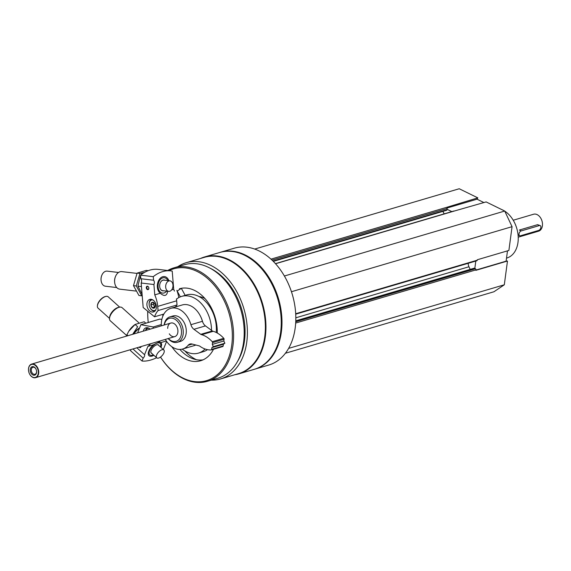 <?xml version="1.0" encoding="UTF-8"?>
<svg xmlns="http://www.w3.org/2000/svg" width="571" height="571" viewBox="0 0 571 571"><rect width="100%" height="100%" fill="white"/><g stroke="black" fill="none" stroke-linecap="round" stroke-linejoin="round"><path stroke-width="0.86" d="M483.923 202.569L477.021 199.186L477.834 197.866L459.227 188.751L254.687 249.063M476.521 260.697A0.885 0.614 -106.4 0 0 477.263 260.198L477.32 259.755L508.889 250.448L512.059 226.673L504.721 211.042L486.114 201.92L454.195 211.063A0.885 0.614 -106.4 0 0 453.838 211.02L275.436 263.631M285.414 353.249L493.951 291.76L504.307 284.793L507.476 261.018L506.113 261.168L507.483 250.855M507.476 261.018L475.907 270.326L475.971 269.883A0.885 0.614 -106.4 0 0 475.443 268.77L474.43 268.27A0.885 0.614 -106.4 0 0 474.073 268.234L295.792 320.809M446.222 210.249A0.885 0.614 -106.4 0 0 446.965 209.757L447.136 208.465A0.885 0.614 -106.4 0 0 446.615 207.344L477.834 197.866M211.299 380.15A60.612 42.254 -106.4 0 0 220.542 378.944A60.612 42.254 -106.4 0 0 247.107 325.656A60.612 42.254 -106.4 0 0 210.792 265.401A60.612 42.254 -106.4 0 0 186.253 262.681A60.612 42.254 -106.4 0 0 177.838 266.678M220.542 378.944L238.514 373.648A60.612 42.254 -106.4 0 0 265.08 320.36A60.612 42.254 -106.4 0 0 228.764 260.098A60.612 42.254 -106.4 0 0 204.225 257.378L186.253 262.681M254.623 369.216A60.919 42.468 -106.4 0 0 254.987 369.109A60.919 42.468 -106.4 0 0 281.696 315.549A60.919 42.468 -106.4 0 0 245.195 254.98A60.919 42.468 -106.4 0 0 220.527 252.246A60.919 42.468 -106.4 0 0 220.163 252.361M254.987 369.109L268.834 365.026A60.919 42.468 -106.4 0 0 295.228 308.533A60.919 42.468 -106.4 0 0 287.199 281.296A60.919 42.468 -106.4 0 0 259.034 250.905A60.919 42.468 -106.4 0 0 234.374 248.171L220.527 252.246M295.221 308.476A60.39 42.097 -106.4 0 0 295.214 308.411A60.39 42.097 -106.4 0 0 287.256 281.41A60.39 42.097 -106.4 0 0 287.227 281.353M280.654 312.772A60.39 42.097 -106.4 0 0 280.647 312.708A60.39 42.097 -106.4 0 0 272.681 285.707A60.39 42.097 -106.4 0 0 272.66 285.65M234.781 374.747A60.919 42.468 -106.4 0 0 238.964 373.834L254.259 369.323A60.919 42.468 -106.4 0 0 280.661 312.829A60.919 42.468 -106.4 0 0 272.631 285.593A60.919 42.468 -106.4 0 0 244.459 255.201A60.919 42.468 -106.4 0 0 219.799 252.468L204.504 256.979A60.919 42.468 -106.4 0 0 200.492 258.477M238.964 373.834A60.919 42.468 -106.4 0 0 265.665 320.274A60.919 42.468 -106.4 0 0 229.164 259.712A60.919 42.468 -106.4 0 0 204.504 256.979M237.55 361.407A57.386 40.006 -106.4 0 0 210.399 268.341A57.386 40.006 -106.4 0 0 210.064 268.184M160.515 357.068A59.148 41.24 -106.4 0 0 207.38 381.307L217.986 378.18A59.148 41.24 -106.4 0 0 243.917 326.169A59.148 41.24 -106.4 0 0 208.472 267.364A59.148 41.24 -106.4 0 0 184.526 264.708L173.919 267.835A59.148 41.24 -106.4 0 0 167.674 270.504M207.38 381.307A59.148 41.24 -106.4 0 0 233.311 329.303A59.148 41.24 -106.4 0 0 197.866 270.49A59.148 41.24 -106.4 0 0 173.919 267.835M147.732 311.231A59.148 41.24 -106.4 0 0 148.26 322.501A58.271 40.62 -106.4 0 1 147.775 311.266M160.544 357.046A58.271 40.62 -106.4 0 0 227.758 360.08A58.271 40.62 -106.4 0 0 197.152 271.475A58.271 40.62 -106.4 0 0 168.973 270.661M217.273 333.021A37.522 26.159 -106.4 0 0 194.618 290.446A37.522 26.159 -106.4 0 0 179.43 288.762M162.913 314.335A37.522 26.159 -106.4 0 0 162.821 316.213M171.807 346.69A37.522 26.159 -106.4 0 0 200.657 360.744A37.522 26.159 -106.4 0 0 213.504 349.274M205.003 298.597A25.602 17.851 -106.4 0 0 204.097 298.119A25.602 17.851 -106.4 0 0 199.086 296.57M184.868 350.944A41.497 28.928 -106.4 0 0 196.353 359.68M216.209 332.465A29.578 20.62 -106.4 0 0 198.508 296.278A29.578 20.62 -106.4 0 0 186.531 294.95L181.678 296.385A29.578 20.62 -106.4 0 0 176.475 299.147M182.228 349.138A29.578 20.62 -106.4 0 0 198.408 353.121L203.262 351.686A29.578 20.62 -106.4 0 0 207.48 349.666M211.52 330.366A29.578 20.62 -106.4 0 0 193.648 297.712A29.578 20.62 -106.4 0 0 181.678 296.385M198.408 353.121A29.578 20.62 -106.4 0 0 205.082 348.995M181.906 288.212A37.522 26.159 -106.4 0 0 177.181 291.267M179.908 349.438A37.522 26.159 -106.4 0 0 203.033 359.858M167.674 328.404A7.066 4.925 73.6 0 1 170.8 323.058A7.066 4.925 73.6 0 1 173.663 323.379A7.066 4.925 73.6 0 1 177.895 330.402A7.066 4.925 73.6 0 1 174.797 336.612A7.066 4.925 73.6 0 1 171.942 336.29A7.066 4.925 73.6 0 1 169.273 333.821M168.317 338.524A11.991 8.365 -106.4 0 0 180.964 335.998A11.991 8.365 -106.4 0 0 174.262 318.868A11.991 8.365 -106.4 0 0 164.32 324.97M168.167 338.567A13.24 9.236 -106.4 0 0 177.403 342.286A13.24 9.236 -106.4 0 0 183.212 330.638A13.24 9.236 -106.4 0 0 175.276 317.476A13.24 9.236 -106.4 0 0 169.915 316.876A13.24 9.236 -106.4 0 0 164.17 325.013M288.626 348.389L504.307 284.793M470.183 269.376L468.955 266.757A5.296 3.69 -106.4 0 1 468.256 263.281M291.453 291.724L512.059 226.673M284.387 276.014L504.721 211.042M444.138 213.882L442.953 211.363M474.815 268.456L475.8 261.054M451.818 211.613L447.029 209.272M475.943 270.062L506.113 261.168M447.107 208.008L477.021 199.186M503.886 210.628A25.602 17.851 -106.4 0 0 502.78 210.042A25.602 17.851 -106.4 0 0 501.666 209.543M506.52 258.121L506.898 258.006A25.602 17.851 -106.4 0 0 518.211 236.879A25.602 17.851 -106.4 0 0 504.785 211.177M166.325 340.987L160.829 342.6L159.594 341.843L153.392 344.798L147.882 346.419A26.487 18.465 -106.4 0 0 150.63 343.735M139.731 346.954A1.385 0.964 -106.4 0 0 140.487 347.139A1.385 0.964 -106.4 0 0 141.023 346.568M153.392 344.798A8.829 4.183 132 0 0 148.267 353.178A8.829 4.183 132 0 0 153.913 355.312M160.972 347.411A8.829 4.183 132 0 0 160.829 342.6M156.625 357.746A42.375 20.092 132 0 1 142.015 361.015L143.164 358.16A3.176 1.506 132 0 0 144.549 354.719L147.882 346.419M163.327 349.531L166.604 341.387M130.887 349.559L130.459 350.615L142.015 361.015M161.836 319.467L159.83 319.089L140.894 324.678L137.604 332.85M139.138 347.125A1.763 1.228 -106.4 0 0 139.281 347.275A1.763 1.228 -106.4 0 0 141.094 346.547M143.285 331.173A6.531 4.554 73.6 0 1 146.005 327.811A6.531 4.554 73.6 0 1 149.909 328.967A6.531 4.554 73.6 0 1 150.116 329.16M144.549 354.719L136.862 347.796M161.3 324.585L153.185 326.983A24.717 17.237 -106.4 0 0 153.264 328.232M153.185 326.983L140.894 324.678M143.164 358.16L132.943 348.952M97.434 305.628A7.066 3.347 -48 0 1 97.448 305.357A7.066 3.347 -48 0 1 104.993 296.613A7.066 3.347 -48 0 1 105.414 296.513A7.066 3.347 -48 0 1 105.678 296.47M151.879 353.478A5.474 2.598 -48 0 1 150.815 351.6A5.474 2.598 -48 0 1 156.661 344.82A5.474 2.598 -48 0 1 156.989 344.741A5.474 2.598 -48 0 1 158.966 345.605M156.897 344.763A5.296 2.512 -48 0 1 158.367 345.062L163.827 349.973A5.296 2.512 -48 0 1 163.92 352.835A5.296 2.512 -48 0 1 160.394 357.153A5.296 2.512 -48 0 1 156.732 357.846A5.296 2.512 -48 0 1 157.368 353.592A5.296 2.512 -48 0 1 161.943 349.766A5.296 2.512 -48 0 1 163.827 349.973M156.732 357.846L151.279 352.935A5.296 2.512 -48 0 1 150.823 351.5M153.385 354.834A7.744 3.669 -48 0 1 152.043 355.276A7.744 3.669 -48 0 1 149.723 350.408A7.744 3.669 -48 0 1 157.375 343.043A7.744 3.669 -48 0 1 160.772 345.576A7.744 3.669 -48 0 1 160.472 346.961M126.741 335.598L110.282 320.781A8.829 4.183 -48 0 1 109.539 318.24A8.829 4.183 -48 0 1 118.968 307.312A8.829 4.183 -48 0 1 119.489 307.184A8.829 4.183 -48 0 1 122.094 307.662L138.682 322.594M109.539 318.24L109.646 317.112A7.744 3.669 -48 0 1 117.919 307.526A7.744 3.669 -48 0 1 118.375 307.412L119.489 307.184M109.525 318.432L98.034 308.097A7.594 3.597 -48 0 1 97.398 305.913A7.594 3.597 -48 0 1 105.507 296.513A7.594 3.597 -48 0 1 105.956 296.399A7.594 3.597 -48 0 1 108.197 296.813L119.682 307.148M145.712 330.459A5.474 3.819 73.6 0 1 149.074 328.339M145.534 330.509A6.181 4.311 73.6 0 1 147.603 327.747M138.874 328.289L138.353 328.689A11.299 5.36 -48 0 0 133.3 334.121L138.874 328.289L139.417 328.346M133.3 334.121A11.299 5.36 -48 0 1 138.596 328.503M127.947 335.698L126.919 334.77L128.761 331.266L135.084 324.449L137.654 326.762L132.672 334.306M135.084 324.449L144.199 321.766L145.819 323.222M128.682 331.394A11.299 5.36 -48 0 1 128.853 331.109A11.299 5.36 -48 0 1 134.313 325.049L134.835 324.649M174.433 291.089A26.487 18.465 -106.4 0 0 173.705 289.29L171.635 289.897M167.71 291.053C166.889 296.049 164.412 296.784 160.273 293.244L154.762 294.872L153.913 284.522A3.176 2.184 96.7 0 0 153.563 280.233L153.271 276.671A42.375 29.114 96.7 0 1 170.907 270.89A42.375 29.114 96.7 0 1 172.214 271.082L173.705 289.29M175.533 306.941A24.717 17.237 -106.4 0 1 177.01 304.978L176.667 300.803L157.724 306.391A26.487 18.465 -106.4 0 0 154.762 294.872M176.667 300.803A26.487 18.465 -106.4 0 0 176.446 298.947L176.903 298.819M178.78 297.591A26.487 18.465 -106.4 0 0 176.86 290.375M148.624 287.242A1.385 0.964 -106.4 0 0 147.718 286.506A1.385 0.964 -106.4 0 0 147.439 286.528A1.385 0.964 -106.4 0 0 146.904 288.134A1.385 0.964 -106.4 0 0 148.224 289.183A1.385 0.964 -106.4 0 0 148.824 287.941M168.895 280.718A8.829 6.067 96.7 0 0 163.549 276.564A8.829 6.067 96.7 0 0 158.074 281.817A8.829 6.067 96.7 0 0 157.396 287.527A8.829 6.067 96.7 0 0 160.273 293.244M177.01 304.978L158.067 310.567A24.717 17.237 -106.4 0 0 154.541 316.798L143.178 307.519L141.173 283.023A3.176 2.184 -83.3 0 0 140.823 278.734L140.53 275.172A42.375 29.114 -83.3 0 1 158.167 269.384L170.907 270.89M147.425 286.214A1.763 1.228 -106.4 0 0 146.297 287.82A1.763 1.228 -106.4 0 0 147.753 289.661A1.763 1.228 -106.4 0 0 148.831 287.991A1.763 1.228 -106.4 0 0 148.603 287.199A1.763 1.228 -106.4 0 0 147.425 286.214M152.164 312.044A6.531 4.554 73.6 0 1 147.054 306.042A6.531 4.554 73.6 0 1 149.795 299.404A6.531 4.554 73.6 0 1 156.011 304.386A6.531 4.554 73.6 0 1 153.492 311.937A6.531 4.554 73.6 0 1 152.164 312.044M141.173 283.023L153.913 284.522M158.067 310.567L157.724 306.391M140.53 275.172L153.271 276.671M140.823 278.734L153.563 280.233M163.87 314.05L154.541 316.798M101.088 280.461A7.066 4.853 -83.3 0 1 101.081 280.375A7.066 4.853 -83.3 0 1 101.617 275.807A7.066 4.853 -83.3 0 1 101.652 275.729M163.756 290.782A5.474 3.761 -83.3 0 1 159.694 286.763A5.474 3.761 -83.3 0 1 160.116 283.223A5.474 3.761 -83.3 0 1 164.998 280.261M168.709 291.367A5.296 3.64 -83.3 0 1 165.683 287.177A5.296 3.64 -83.3 0 1 169.944 280.846A5.296 3.64 -83.3 0 1 172.992 285.778A5.296 3.64 -83.3 0 1 169.751 291.274A5.296 3.64 -83.3 0 1 168.709 291.367L162.692 290.66A5.296 3.64 -83.3 0 1 159.694 286.735M160.101 283.252A5.296 3.64 -83.3 0 1 163.927 280.133L169.944 280.846M166.675 291.124A7.744 5.325 -83.3 0 1 164.055 292.966A7.744 5.325 -83.3 0 1 158.274 288.134A7.744 5.325 -83.3 0 1 161.215 278.698A7.744 5.325 -83.3 0 1 167.91 280.604M135.798 291.046L119.674 289.14A8.829 6.067 -83.3 0 1 114.671 282.559A8.829 6.067 -83.3 0 1 115.349 276.849A8.829 6.067 -83.3 0 1 121.737 271.61L136.961 273.402M114.671 282.559L114.628 282.195A7.744 5.325 -83.3 0 1 115.221 277.192L115.349 276.849M116.741 287.556L105.399 286.214A7.594 5.218 -83.3 0 1 101.103 280.554A7.594 5.218 -83.3 0 1 101.681 275.643A7.594 5.218 -83.3 0 1 107.177 271.132L118.518 272.474M185.182 295.35L181.471 288.591A1.763 1.228 -106.4 0 0 181.392 288.455M180.357 296.841L177.26 291.196M155.283 305.321L154.413 307.955L152.207 307.698L150.894 304.985L151.786 302.53L153.992 302.787A3.055 2.134 73.6 0 1 154.884 303.972A3.055 2.134 73.6 0 1 155.291 305.342A3.055 2.134 73.6 0 1 155.305 305.506A3.055 2.134 73.6 0 1 154.413 307.955A3.055 2.134 73.6 0 1 152.207 307.698A3.055 2.134 73.6 0 1 150.894 304.985A3.055 2.134 73.6 0 1 151.786 302.53A3.055 2.134 73.6 0 1 153.992 302.787M155.783 309.832A5.474 3.819 73.6 0 1 149.902 307.519A5.474 3.819 73.6 0 1 149.181 305.071A5.474 3.819 73.6 0 1 152.664 299.903A5.474 3.819 73.6 0 1 152.864 299.932M154.869 311.124A6.181 4.311 73.6 0 1 149.973 307.669A6.181 4.311 73.6 0 1 149.937 307.591M149.167 304.993A6.181 4.311 73.6 0 1 149.159 304.907A6.181 4.311 73.6 0 1 151.394 299.34M155.055 306.87A2.648 1.849 73.6 0 1 153.977 305.628L154.984 307.02M153.977 305.628A2.648 1.849 73.6 0 1 153.763 303.044L153.321 304.264L153.977 305.628M154.634 306.984L152.207 307.698M153.321 304.264L150.894 304.985M142.1 294.329L137.932 286.164L140.216 276.471M142.436 273.73L141.572 273.63L144.306 272.538M137.932 286.164L140.766 286.499M144.62 272.36L139.945 273.438L136.312 285.978L141.786 295.828L138.953 295.493L133.478 285.643L137.111 273.102L146.226 270.411L148.253 270.654M137.111 273.102L139.945 273.438M133.478 285.643L136.312 285.978M518.225 237.179L538.581 231.176A8.829 6.153 -106.4 0 0 542.45 223.418A8.829 6.153 -106.4 0 0 537.161 214.639A8.829 6.153 -106.4 0 0 533.585 214.239L513.229 220.242M540.23 225.602L537.575 224.674L519.367 230.042L521.173 230.927L539.388 225.559A2.648 1.599 -63.9 0 1 540.23 225.602A2.648 1.599 -63.9 0 1 540.744 228.065A2.648 1.599 -63.9 0 1 538.738 230.399L520.524 235.773A2.648 1.599 -63.9 0 1 519.681 235.73A2.648 1.599 -63.9 0 1 519.167 233.268A2.648 1.599 -63.9 0 1 521.173 230.927M29.464 373.784A7.066 4.925 -106.4 0 0 29.478 373.812A7.066 4.925 -106.4 0 0 35.609 377.652A7.066 4.925 -106.4 0 0 38.7 371.443A7.066 4.925 -106.4 0 0 34.467 364.426A7.066 4.925 -106.4 0 0 31.612 364.105A7.066 4.925 -106.4 0 0 28.55 370.658A7.066 4.925 -106.4 0 0 28.557 370.693M34.239 364.741A6.781 4.725 -106.4 0 0 28.557 370.722A6.781 4.725 -106.4 0 0 29.449 373.755A6.781 4.725 -106.4 0 0 37.607 375.461A6.781 4.725 -106.4 0 0 34.239 364.741M33.953 366.903A4.411 3.076 -106.4 0 0 30.213 369.851A4.411 3.076 -106.4 0 0 33.589 375.218A4.411 3.076 -106.4 0 0 36.573 371.079A4.411 3.076 -106.4 0 0 35.994 369.102A4.411 3.076 -106.4 0 0 33.953 366.903M36.037 369.187A3.647 2.541 -106.4 0 0 34.388 367.446A3.647 2.541 -106.4 0 0 32.911 367.281A3.647 2.541 -106.4 0 0 31.498 371.5A3.647 2.541 -106.4 0 0 34.974 374.283A3.647 2.541 -106.4 0 0 36.565 370.986M170.693 308.369A21.191 14.775 -106.4 0 1 190.914 324.699A7.066 4.925 -106.4 0 0 193.926 329.296L205.46 325.898A7.066 4.925 -106.4 0 1 202.448 321.295A21.191 14.775 -106.4 0 0 182.228 304.964L170.693 308.369A21.191 14.775 -106.4 0 0 161.329 325.855M193.926 329.296L200.764 334.335L212.298 330.937L205.46 325.898M200.764 334.335A2.648 1.849 -106.4 0 0 201.72 334.706L213.254 331.308A2.648 1.849 -106.4 0 1 212.298 330.937M165.326 339.402A21.191 14.775 -106.4 0 0 182.677 349.009A21.191 14.775 -106.4 0 0 188.166 345.269A7.066 4.925 -106.4 0 1 189.993 344.027A7.066 4.925 -106.4 0 1 191.963 344.006L199.222 345.876A2.648 1.849 -106.4 0 1 200.157 346.433A28.25 19.7 -106.4 0 0 211.134 349.959A0.885 0.614 -106.4 0 0 211.62 349.402L211.855 347.639L213.34 346.647L212.291 344.413L223.825 341.008L224.06 339.245A0.885 0.614 -106.4 0 0 223.768 338.31A28.25 19.7 -106.4 0 0 213.254 331.308M212.291 344.413L212.526 342.65A0.885 0.614 -106.4 0 0 212.234 341.715A28.25 19.7 -106.4 0 0 201.72 334.706M213.34 346.647L224.874 343.242L223.825 341.008M211.855 347.639L223.389 344.242L224.874 343.242M211.334 349.895L222.669 346.554A0.885 0.614 -106.4 0 0 223.154 345.997L223.389 344.242M182.677 349.009L194.211 345.612A21.191 14.775 -106.4 0 0 195.803 344.998M177.403 342.286L180.436 341.394A13.24 9.236 -106.4 0 0 186.239 329.745A13.24 9.236 -106.4 0 0 178.302 316.584A13.24 9.236 -106.4 0 0 172.942 315.984L169.915 316.876M200.742 316.777A18.543 12.926 73.6 0 1 202.719 322.123M295.685 323.05L475.971 269.883M295.749 321.759L475.443 268.77M295.785 320.952L474.43 268.27M295.828 317.804L468.955 266.757M295.699 313.736L477.263 260.198M275.536 263.745L454.195 211.063M272.988 261.054L446.965 209.757M272.01 260.105L447.136 208.465M270.975 259.141L446.615 207.344M180.686 288.826L181.471 288.591M537.575 224.674L539.388 225.559M190.914 324.699L202.448 321.295M212.234 341.715L223.768 338.31M212.526 342.65L224.06 339.245M211.62 349.402L223.154 345.997M188.166 345.269L192.22 344.077M295.721 314.157L476.878 260.733M273.316 261.382L446.586 210.292M97.448 305.357L97.398 305.913M105.414 296.513L105.956 296.399M170.8 323.058L31.612 364.105M174.797 336.612L35.609 377.652M518.068 234.938L519.681 235.73M211.241 349.937L222.776 346.54"/></g></svg>
